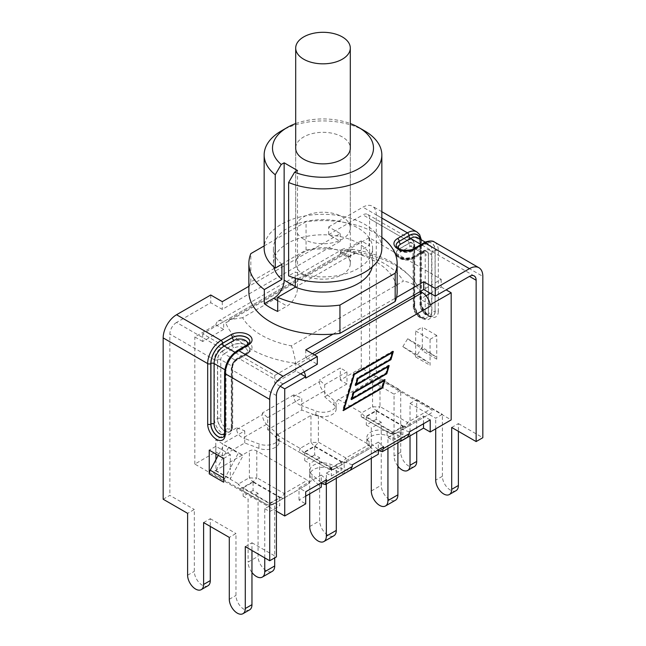 <?xml version="1.0" encoding="UTF-8"?>
<svg xmlns="http://www.w3.org/2000/svg" width="646" height="646" viewBox="0 0 646 646"><rect width="100%" height="100%" fill="white"/><g stroke="black" fill="none" stroke-linecap="round" stroke-linejoin="round"><path stroke-width="0.48" stroke-dasharray="3.23 2.42" d="M248.863 291.709A74.137 42.806 180 0 1 249.542 285.92L248.863 286.315M222.612 350.883A7.227 4.175 120 0 0 217.5 359.733A2.221 1.284 180 0 1 214.351 359.733A9.456 5.459 -60 0 1 221.037 348.154L230.864 342.485A2.221 1.284 60 0 1 232.439 345.206L222.612 350.883A2.221 1.284 -120 0 0 221.037 348.154L176.544 322.467L210.749 302.716L222.281 309.377L340.232 241.281L328.701 234.619L328.701 226.899L340.232 233.561L312.971 249.299A74.137 42.806 180 0 1 397.137 291.709M328.701 226.899L362.907 207.156A18.904 10.917 -60 0 1 372.362 206.219A18.904 10.917 -60 0 1 376.279 214.876L376.279 376.19L369.593 380.05L369.593 218.728A9.456 5.459 -60 0 0 367.631 214.407A9.456 5.459 -60 0 0 362.907 214.876L407.4 240.562A2.221 1.284 60 0 1 408.975 243.284L399.147 248.96A2.221 1.284 -120 0 0 397.573 246.239L407.4 240.562A9.456 5.459 -60 0 1 412.124 240.094A9.456 5.459 -60 0 1 414.086 244.422L369.593 218.728M328.701 234.619L362.907 214.876M312.446 353.717L305.768 357.577L317.299 364.239M354.686 253.006A77.641 44.824 180 0 1 403.411 281.139L291.314 345.852A77.641 44.824 180 0 1 242.589 317.719L354.686 253.006L351.868 249.219L350.261 251.003A92.669 53.505 180 0 1 417.001 284.999A92.669 53.505 180 0 1 420.247 291.411L295.739 363.286A92.669 53.505 180 0 1 225.753 322.887L350.261 251.003M223.661 458.474L230.339 454.623L230.339 468.019L238.309 453.193L243.187 455.446L230.339 478.831L230.339 468.019L224.671 478.573A5.564 3.214 120 0 0 223.661 482.191M215.925 459.694L215.925 470.506L228.765 447.121L223.896 444.876L218.259 455.357M223.896 444.876L238.309 453.193M228.765 447.121L243.187 455.446M215.925 470.506L230.339 478.831M414.611 354.493A5.564 3.214 -60 0 1 415.661 356.98L415.661 344.383L421.329 348.388A5.564 3.214 -60 0 1 422.339 350.843L422.339 327.126L415.661 330.978L430.075 339.303L430.075 352.708L422.104 347.088L417.235 354.961L429.025 362.818L414.611 354.493L402.813 346.636L417.235 354.961M430.075 339.303L436.761 335.444L436.761 359.16A5.564 3.214 120 0 0 435.751 356.705L430.075 352.708L430.075 365.305A5.564 3.214 120 0 0 429.025 362.818M402.813 346.636L407.691 338.762L415.661 344.383L415.661 330.978M407.691 338.762L422.104 347.088M436.761 335.444L422.339 327.126M230.339 454.623L215.925 446.297L209.239 450.157M215.925 446.297L215.925 454.017M222.281 301.658L222.281 309.377M312.971 249.299L249.542 285.92A74.137 42.806 180 0 1 250.826 281.931L306.059 250.042A74.137 42.806 180 0 1 312.971 249.299M340.232 233.561L340.232 241.281M210.749 295.004L210.749 302.716M305.768 349.857L305.768 357.577M333.029 334.119L396.458 297.499M249.622 609.84A11.305 6.525 60 0 1 240.91 606.812A11.305 6.525 60 0 1 235.976 595.434L235.976 533.539L229.298 537.399M245.286 546.629L251.964 542.769L251.964 550.489M207.947 585.777A11.305 6.525 60 0 1 199.234 582.749A11.305 6.525 60 0 1 194.301 571.371L194.301 509.476L187.615 513.336M203.603 522.566L210.289 518.706L210.289 526.425M163.172 499.229L169.858 495.369L194.301 509.476M210.289 518.706L235.976 533.539M251.964 542.769L276.407 556.884M176.544 322.467A9.456 5.459 120 0 0 169.858 334.047L169.858 495.369M456.044 490.669A11.305 6.525 60 0 1 447.331 487.641A11.305 6.525 60 0 1 442.397 476.263L442.397 414.369L435.711 418.228L410.024 403.395L410.024 435.929M435.711 428.815L435.711 418.228M451.699 427.458L458.385 423.598L458.385 431.318M397.896 466.194A11.305 6.525 60 0 1 394.036 456.06L394.036 394.165L369.593 380.05M414.361 466.606A11.305 6.525 60 0 1 405.656 463.578A11.305 6.525 60 0 1 400.714 452.2L400.714 390.305L394.036 394.165M410.024 403.395L416.702 399.535L416.702 432.069M376.279 376.19L400.714 390.305M416.702 399.535L442.397 414.369M458.385 423.598L482.828 437.705M297.507 170.528L297.507 287.89A14.826 8.559 -60 0 1 287.026 306.051L277.691 311.437M264.157 245.932L306.059 221.74A74.137 42.806 180 0 1 381.843 237.373M372.209 266.911A49.581 28.626 0 0 0 372.58 263.415A49.581 28.626 0 0 0 323 234.789A49.581 28.626 0 0 0 273.42 263.415A49.581 28.626 0 0 0 273.791 266.911M250.826 281.931L250.826 253.628M281.898 264.287A49.581 28.626 180 0 1 273.42 248.274A49.581 28.626 180 0 1 323 219.656A49.581 28.626 180 0 1 372.58 248.274A49.581 28.626 180 0 1 346.272 273.549A49.581 28.626 180 0 1 295.27 272.006L288.617 275.85M381.843 248.274A58.843 33.972 0 0 0 323 214.302A58.843 33.972 0 0 0 264.157 248.274M295.27 278.24L295.27 272.006M364.61 130.88A58.843 33.972 0 0 0 281.39 130.88M295.698 123.564A50.509 29.159 180 0 1 350.302 123.564M295.698 147.579A27.318 15.77 180 0 1 323 132.325A27.318 15.77 180 0 1 350.302 147.579M303.685 274.566A27.318 15.77 0 0 0 333.457 277.982A27.318 15.77 0 0 0 350.318 263.415A27.318 15.77 0 0 0 323 247.636A27.318 15.77 0 0 0 295.682 263.415A27.318 15.77 0 0 0 303.685 274.566M306.059 250.042L306.059 221.74M253.079 482.126L279.686 497.485L269.721 503.234L243.122 487.875L253.079 482.126L253.079 490.451L258.061 493.326L258.061 556.351A11.765 6.791 -120 0 0 263.197 568.197A11.765 6.791 -120 0 0 272.265 571.347M279.686 497.485L279.686 505.81L274.703 502.935L274.703 557.869M251.964 572.453A11.765 6.791 60 0 1 248.104 562.101L258.061 556.351M264.747 557.869L264.747 508.685L274.703 502.935M258.061 493.326L248.104 499.075L248.104 562.101M253.079 490.451L243.122 496.201L248.104 499.075M307.431 484.492L284.288 497.848A7.413 4.28 60 0 1 280.582 497.485A7.413 4.28 120 0 0 284.288 493.568A7.413 2.471 -120 0 1 284.288 497.848L273.436 504.122A7.413 7.413 180 0 1 266.015 504.122L238.511 488.239A7.413 2.471 120 0 1 238.511 483.959A7.413 4.28 -120 0 0 242.218 487.875A7.413 4.28 -60 0 1 238.511 488.239L266.015 504.122C268.486 505.438 270.965 505.438 273.436 504.122L307.431 484.492C309.709 483.063 309.709 481.641 307.431 480.212L256.785 450.973C254.314 449.656 251.843 449.656 249.372 450.973L215.376 470.603C213.099 472.032 213.099 473.453 215.376 474.883L238.511 488.239M215.376 470.603L238.511 483.959L249.372 477.693A7.413 2.471 180 0 0 256.785 477.693A7.413 4.28 -60 0 1 253.079 481.601A7.413 4.28 60 0 1 249.372 477.693L249.372 450.973M273.436 504.122A7.413 7.413 0 0 1 266.015 504.122L266.015 504.122A7.413 4.28 120 0 0 269.721 503.751A7.413 4.28 -120 0 0 273.436 504.122L284.288 497.848M243.122 487.875L243.122 496.201M264.747 508.685L269.721 511.559L279.686 505.81M269.721 503.234L269.721 511.559M344.003 473.825L330.058 468.536A13.049 7.534 0 0 0 325.754 467.486L300.107 452.676A7.413 2.471 120 0 1 300.107 448.397A7.413 4.28 -120 0 0 303.822 452.313A7.413 4.28 -60 0 1 300.107 452.676L276.973 439.32L275.406 436.51L267.694 429.727L301.771 410.057L313.512 414.506L310.968 415.41L276.973 435.041L275.406 436.51L277.005 437.907L277.005 433.523L267.694 425.334L267.694 417.623L262.397 412.964L262.397 414.627C262.647 418.519 264.028 421.749 266.548 424.333L267.694 425.334L267.694 429.727M369.027 448.93L345.893 462.286A7.413 4.28 60 0 1 342.178 461.922A7.413 4.28 120 0 0 345.893 458.006A7.413 2.471 -120 0 1 345.893 462.286L335.032 468.56L332.488 469.456L327.619 468.56A7.413 4.28 120 0 0 331.325 468.188A7.413 4.28 -120 0 0 335.032 468.56A7.413 7.413 180 0 1 327.619 468.56A7.413 7.413 0 0 0 335.032 468.56L369.027 448.93L370.594 447.46L378.306 454.243M401.013 440.911L387.067 435.622A13.049 7.534 0 0 0 373.711 435.291A13.049 7.534 0 0 0 366.855 441.921A13.049 7.534 0 0 0 367.17 443.576A13.049 7.534 0 0 0 368.995 446.063L370.594 447.46L369.027 444.65L318.381 415.41L318.381 442.13A7.413 4.28 -60 0 1 314.675 446.039A7.413 4.28 60 0 1 310.968 442.13A7.413 2.471 180 0 0 318.381 442.13L345.893 458.006L369.027 444.65M276.973 439.32L278.83 440.394A13.049 7.534 0 0 0 277.005 437.907M314.675 446.564L341.282 461.922L331.325 467.672L304.718 452.313L314.675 446.564L314.675 454.889L319.657 457.764L319.657 520.789A11.765 6.791 -120 0 0 324.793 532.635A11.765 6.791 -120 0 0 333.861 535.784M341.282 461.922L341.282 470.248L336.3 467.373L336.3 478.274M326.343 484.024L326.343 473.122L336.3 467.373M319.657 457.764L309.7 463.513L309.7 493.851M314.675 454.889L304.718 460.638L309.7 463.513M301.771 410.057L301.771 405.664L300.027 405.002C296.191 403.185 294.083 400.367 293.704 396.547L293.704 394.884L301.771 397.944L301.771 405.664L315.942 411.042A13.049 7.534 0 0 0 329.307 411.373A13.049 7.534 0 0 0 336.154 404.743A13.049 7.534 0 0 0 334.014 400.601L324.704 392.421L324.704 384.701L319.407 380.05L319.407 381.713C319.657 385.605 321.038 388.835 323.557 391.419L324.704 392.421L324.704 396.814L334.014 404.994A13.049 7.534 0 0 1 336.154 409.128A13.049 7.534 0 0 1 320.246 416.484A13.049 7.534 0 0 1 315.942 415.426L313.512 414.506L318.381 415.41M304.718 452.313L304.718 460.638M326.343 473.122L331.325 475.997L341.282 470.248M331.325 467.672L331.325 475.997M276.407 511.18L194.826 464.078L215.796 451.974L222.482 455.834L244.761 442.97L258.933 448.34A13.049 7.534 0 0 0 272.289 448.679A13.049 7.534 0 0 0 279.145 442.042A13.049 7.534 0 0 0 278.83 440.394L325.754 467.486A13.049 7.534 0 0 0 309.846 474.834A13.049 7.534 0 0 0 311.986 478.977L321.296 487.157M376.279 411.001L402.878 426.36L392.921 432.109L366.314 416.751L376.279 411.001L376.279 419.319L381.253 422.201L381.253 485.227A11.765 6.791 -120 0 0 386.389 497.073A11.765 6.791 -120 0 0 395.465 500.222M402.878 426.36L402.878 434.685L397.896 431.811L397.896 442.712M387.939 448.461L387.939 437.56L397.896 431.811M381.253 422.201L371.297 427.951L371.297 458.289M387.939 437.56L392.921 440.435L402.878 434.685M376.279 419.319L366.314 425.076L371.297 427.951M361.712 417.114L361.712 417.114A7.413 2.471 120 0 1 361.712 412.834A7.413 4.28 -120 0 0 365.418 416.751A7.413 4.28 -60 0 1 361.712 417.114L389.215 432.998C391.686 434.314 394.157 434.314 396.628 432.998A7.413 7.413 180 0 1 389.215 432.998L361.712 417.114L389.215 432.998A7.413 4.28 120 0 0 392.921 432.626A7.413 4.28 -120 0 0 396.628 432.998L430.624 413.367C432.901 411.938 432.901 410.509 430.624 409.088L379.985 379.848C377.514 378.532 375.035 378.532 372.564 379.848L338.569 399.478C336.291 400.9 336.291 402.329 338.569 403.758L338.569 403.758M338.569 399.478L361.712 412.834L372.564 406.568A7.413 2.471 180 0 0 379.985 406.568A7.413 4.28 -60 0 1 376.279 410.476A7.413 4.28 60 0 1 372.564 406.568L372.564 379.848M430.624 413.367L407.489 426.723A7.413 4.28 60 0 1 403.782 426.36A7.413 4.28 120 0 0 407.489 422.444A7.413 2.471 -120 0 1 407.489 426.723L396.628 432.998A7.413 7.413 0 0 1 389.215 432.998M366.314 416.751L366.314 425.076M392.921 432.109L392.921 440.435M305.703 496.16L299.017 500.02L305.703 503.88M244.761 430.858L244.761 438.577L243.017 437.915C239.181 436.098 237.074 433.28 236.694 429.469L236.694 427.797L244.761 430.858L222.482 443.721L215.796 439.861L236.694 427.797M352.296 464.87L344.229 461.809L344.229 469.529L345.973 470.183L350.447 470.11M409.306 431.956L401.239 428.896L401.239 436.615L402.983 437.269L407.456 437.197M430.115 304.823L420.247 299.122L420.247 291.411C416.387 285.637 410.775 282.205 403.411 281.139M420.312 291.443L441.21 279.298L369.132 237.688L369.132 245.407L348.162 257.512L340.297 252.974L361.267 240.861L369.132 245.407M369.132 237.688L223.661 321.676A11.119 6.42 60 0 0 218.098 321.127A11.119 6.42 60 0 0 215.885 324.906A11.119 6.42 -120 0 0 215.796 326.214L215.796 324.849L223.661 329.395L223.661 321.676L202.691 333.78L274.768 375.399L274.768 383.11L295.739 371.006L300.656 373.848M242.589 317.719L229.322 319.738L225.753 322.887M274.768 375.399L295.739 363.286C294.576 355.962 293.106 350.148 291.314 345.852M295.739 371.006L295.739 363.286L297.838 364.497A11.119 6.42 60 0 1 304.153 371.821M244.761 442.97L244.761 438.577L258.933 443.955A13.049 7.534 0 0 0 272.289 444.287A13.049 7.534 0 0 0 279.145 437.657A13.049 7.534 0 0 0 277.005 433.523M344.229 473.696L344.229 469.529L330.058 464.151A13.049 7.534 0 0 0 316.693 463.82A13.049 7.534 0 0 0 309.846 470.45A13.049 7.534 0 0 0 311.986 474.584L321.296 482.764L321.296 475.052L326.593 479.703M401.239 440.782L401.239 436.615L387.067 431.237A13.049 7.534 0 0 0 373.711 430.906A13.049 7.534 0 0 0 366.855 437.536A13.049 7.534 0 0 0 368.995 441.67L378.306 449.85L378.306 442.139L383.603 446.79M430.204 419.892L423.518 416.032L401.239 428.896M321.296 475.052L299.017 487.916L305.703 491.767M378.306 442.139L344.229 461.809M324.704 384.701L346.983 371.846L340.297 367.986L319.407 380.05M267.694 417.623L301.771 397.944M293.704 394.884L262.397 412.964M348.162 257.512L348.162 249.792A11.119 6.42 -120 0 0 342.606 249.243A11.119 6.42 -120 0 0 340.385 253.022A11.119 6.42 60 0 0 340.297 254.33L340.297 252.974M343.648 409.532L381.697 387.196L383.74 380.228L351.892 398.614M382.351 387.576L381.697 387.196M351.715 398.711L350.794 399.244L352.894 392.098L385.84 373.081L387.883 366.104L356.035 384.499M351.448 399.624L350.794 399.244M353.548 392.477L352.894 392.098M386.494 373.453L385.84 373.081M355.857 384.596L354.937 385.129L357.028 377.983L389.982 358.958L392.025 351.989L353.661 374.139L343.333 409.346M355.591 385.509L354.937 385.129M357.69 378.362L357.028 377.983M390.636 359.337L389.982 358.958M343.333 410.614L342.679 410.234L343.599 409.701M343.777 409.596L381.996 387.535L384.079 380.421M384.136 380.244L384.402 379.339L351.448 398.356L353.184 392.437L386.138 373.412L388.222 366.298M385.056 379.719L384.402 379.339M388.27 366.129L388.537 365.216L355.591 384.241L357.327 378.322L390.273 359.297L392.364 352.183M389.199 365.596L388.537 365.216M392.413 352.013L392.679 351.101L353.362 373.8L342.679 410.234M393.333 351.481L392.679 351.101M354.016 374.179L353.362 373.8M430.333 293.3L441.21 287.018L441.21 279.298M426.021 295.795L420.247 299.122M223.661 329.395L202.691 341.5L202.691 333.78M305.703 378.12A11.119 6.42 -120 0 0 305.615 376.707M222.482 455.834L222.482 443.721M324.704 396.814L346.983 383.95L346.983 371.846M423.518 423.752L423.518 416.032M299.017 500.02L299.017 487.916M441.21 287.018L446.128 289.86M280.299 386.308L274.768 383.11M202.691 341.5L194.826 336.962L215.796 324.849M346.983 383.95L340.297 380.09L361.267 367.986L451.174 419.892M194.826 464.078L194.826 336.962M215.796 451.974L215.796 439.861M340.297 380.09L340.297 367.986M361.267 367.986L361.267 240.861M303.693 239.149A27.302 15.762 180 0 1 295.698 227.998A27.302 15.762 180 0 1 323 212.235A27.302 15.762 180 0 1 350.302 227.998A27.302 15.762 180 0 1 333.449 242.565A27.302 15.762 180 0 1 303.693 239.149M381.843 218.09L362.907 207.156M423.388 251.609A7.227 4.175 -60 0 1 428.5 254.556L428.371 313.528A2.221 1.284 180 0 1 425.221 313.528A7.97 4.603 60 0 1 419.593 316.782A7.97 4.603 60 0 1 413.957 307.02L413.957 248.129A4.821 2.786 120 0 0 412.955 245.924A4.821 2.786 120 0 0 410.549 246.158A2.221 1.284 -120 0 1 408.975 243.437L399.147 249.114A2.221 1.284 -120 0 0 400.714 251.835A7.97 4.603 0 0 0 400.714 258.343A7.97 4.603 0 0 0 411.986 258.343A2.221 1.284 -120 0 0 413.101 258.448A2.221 1.284 -120 0 0 413.561 257.431A10.191 5.887 180 0 1 402.45 258.707A10.191 5.887 180 0 1 396.16 253.272A10.191 5.887 180 0 1 399.147 249.114L399.147 248.96A10.191 5.887 0 0 0 396.16 253.119A10.191 5.887 0 0 0 402.45 258.561A10.191 5.887 0 0 0 413.561 257.286L423.388 251.609A2.221 1.284 60 0 1 423.849 250.591A2.221 1.284 60 0 1 424.963 250.696L415.136 256.373A12.419 7.171 180 0 1 397.573 256.373A12.419 7.171 180 0 1 397.573 246.239M424.963 250.696L431.649 254.556A9.456 5.459 120 0 0 429.687 250.228A9.456 5.459 120 0 0 424.963 250.696M283.093 383.982L238.6 358.296A2.221 1.284 -120 0 0 237.486 358.183A2.221 1.284 -120 0 0 237.025 359.2L246.853 353.532A10.191 5.887 0 0 0 249.84 349.365A10.191 5.887 0 0 0 243.55 343.93A10.191 5.887 0 0 0 232.439 345.206L232.439 345.36A2.221 1.284 -120 0 0 234.014 348.081L224.186 353.758A2.221 1.284 60 0 1 222.612 351.028L232.439 345.36A10.191 5.887 180 0 1 243.55 344.084A10.191 5.887 180 0 1 249.84 349.518A10.191 5.887 180 0 1 246.853 353.677A2.221 1.284 60 0 1 246.392 354.694A2.221 1.284 60 0 1 245.286 354.589A7.97 4.603 0 0 0 245.286 348.081A7.97 4.603 0 0 0 234.014 348.081M230.864 342.485A12.419 7.171 180 0 1 248.427 342.485A12.419 7.171 180 0 1 248.427 352.619L238.6 358.296A9.456 5.459 120 0 0 231.914 369.875A2.221 1.284 180 0 1 231.26 368.963A2.221 1.284 180 0 1 231.914 368.058A7.227 4.175 -60 0 1 237.025 359.2M224.671 478.573L223.661 477.992M415.661 356.98L430.075 365.305M421.329 348.388L435.751 356.705M436.761 359.16L422.339 350.843M229.298 599.294L235.976 595.434M187.615 575.231L194.301 571.371M237.486 350.471A2.221 1.284 60 0 0 237.025 351.489L246.853 345.965A10.191 5.887 0 0 0 249.84 341.799L249.84 341.653A10.191 5.887 180 0 1 246.853 345.812A2.221 1.284 60 0 1 247.313 344.794M224.582 433.353A2.221 1.284 180 0 1 225.228 432.449A10.191 5.887 60 0 1 223.12 437.116L223.25 437.043A10.191 5.887 -120 0 0 225.365 432.376L225.365 371.838A16.497 9.52 -60 0 1 237.025 351.634L246.853 345.965A2.221 1.284 -120 0 1 246.392 346.983L236.565 352.651A2.221 1.284 -120 0 0 237.025 351.634M237.025 351.489A16.683 9.633 120 0 0 225.228 371.918A2.221 1.284 0 0 0 224.582 372.823M225.228 371.918L225.365 432.376A2.221 1.284 0 0 0 226.011 431.463A2.221 1.284 0 0 0 225.365 430.559A7.97 4.603 60 0 1 224.582 433.418M247.361 344.762A7.97 4.603 180 0 1 245.286 346.87A2.221 1.284 -120 0 0 246.392 346.983C248.944 345.15 250.091 343.422 249.84 341.799A10.191 5.887 0 0 0 249.84 341.718M245.286 346.87L235.451 352.546A2.221 1.284 -120 0 0 236.565 352.651C230.226 357.117 226.706 363.205 226.011 370.933A2.221 1.284 180 0 1 225.365 371.838M234.918 352.24L235.451 352.546A14.269 8.236 120 0 0 229.387 358.393M227.392 361.841A14.269 8.236 120 0 0 225.365 370.021A2.221 1.284 180 0 1 226.011 370.933L226.011 431.463C225.704 434.588 224.784 436.446 223.25 437.043A10.191 5.887 -120 0 1 223.177 437.084M217.629 359.66A2.221 1.284 180 0 1 220.779 359.66L232.043 366.169A2.221 1.284 180 0 1 232.697 367.073A2.221 1.284 180 0 1 232.043 367.978L232.043 426.877A10.191 5.887 60 0 1 229.936 431.544A10.191 5.887 60 0 1 222.079 428.815A10.191 5.887 60 0 1 217.629 418.551L217.629 359.66A7.041 4.07 -60 0 1 222.612 351.028M248.427 352.619A2.221 1.284 -120 0 0 247.313 352.514A2.221 1.284 -120 0 0 246.853 353.532L237.025 359.354A2.221 1.284 60 0 1 236.565 360.371A2.221 1.284 60 0 1 235.451 360.266L224.186 353.758A4.821 2.786 120 0 0 220.779 359.66L220.779 418.551A7.97 4.603 -120 0 0 226.407 428.314A7.97 4.603 -120 0 0 232.043 425.06A2.221 1.284 180 0 1 232.697 425.964A2.221 1.284 180 0 1 232.043 426.877L231.914 426.949A2.221 1.284 0 0 0 231.26 427.862A2.221 1.284 0 0 0 231.914 428.766A12.419 7.171 60 0 1 223.136 433.837A12.419 7.171 60 0 1 214.351 418.624L214.351 359.733L169.858 334.047M232.043 425.06L232.043 366.169A4.821 2.786 -60 0 1 235.451 360.266L245.286 354.589M237.025 359.354A7.041 4.07 120 0 0 232.043 367.978M217.5 359.733L217.5 418.624A2.221 1.284 180 0 1 214.351 418.624M220.779 418.551A2.221 1.284 180 0 0 217.629 418.551L217.5 418.624A10.191 5.887 -120 0 0 221.949 428.887A10.191 5.887 -120 0 0 229.806 431.617A10.191 5.887 -120 0 0 231.914 426.949L231.914 368.058M276.407 395.562L231.914 369.875L231.914 428.766M224.832 369.714L225.365 370.021L225.365 430.559M442.397 476.263L435.711 480.123M400.714 452.2L394.036 456.06M434.419 242.048A18.904 10.917 -60 0 1 438.327 250.696A2.221 1.284 0 0 0 435.186 250.696A16.683 9.633 120 0 0 423.388 243.889A2.221 1.284 60 0 1 423.849 242.872M423.388 243.889L413.561 249.566A2.221 1.284 60 0 1 414.021 248.549M423.388 244.043A2.221 1.284 60 0 1 422.928 245.06A2.221 1.284 60 0 1 421.814 244.947L411.986 250.624A2.221 1.284 60 0 0 413.101 250.737A2.221 1.284 60 0 0 413.561 249.719L413.561 249.566A10.191 5.887 180 0 1 402.45 250.842A10.191 5.887 180 0 1 396.16 245.399L396.16 245.553A10.191 5.887 0 0 0 402.45 250.995A10.191 5.887 0 0 0 413.561 249.719L423.388 244.043A16.497 9.52 -60 0 1 435.057 250.777L435.057 311.307A10.191 5.887 60 0 1 432.941 315.975A10.191 5.887 60 0 1 425.084 313.245A10.191 5.887 60 0 1 420.635 302.982L420.635 242.452A16.497 9.52 120 0 0 420.247 239.214M420.425 239.319A16.683 9.633 -60 0 1 420.772 242.379A2.221 1.284 0 0 0 421.418 241.467A2.221 1.284 0 0 0 420.772 240.562A18.904 10.917 120 0 0 416.856 231.906M420.772 242.379L420.635 302.982A2.221 1.284 0 0 0 419.989 303.895A2.221 1.284 0 0 0 420.635 304.799A7.97 4.603 -120 0 0 426.271 314.562A7.97 4.603 -120 0 0 431.908 311.307A2.221 1.284 0 0 0 435.057 311.307L435.186 250.696M396.16 245.464A10.191 5.887 0 0 0 396.16 245.553C395.796 251.69 408.111 254.435 413.101 250.737L422.928 245.06C426.433 243.59 428.443 243.316 428.952 244.245A14.269 8.236 120 0 0 421.814 244.947L421.039 244.495M438.327 311.235A12.419 7.171 60 0 1 429.55 316.306A12.419 7.171 60 0 1 420.772 301.093A2.221 1.284 180 0 1 421.418 302.005A2.221 1.284 180 0 1 420.772 302.909A10.191 5.887 -120 0 0 425.221 313.165A10.191 5.887 -120 0 0 433.07 315.902A10.191 5.887 -120 0 0 435.186 311.235A2.221 1.284 0 0 1 438.327 311.235L438.327 250.696L482.828 276.391M411.986 250.624A7.97 4.603 180 0 1 404.251 251.811A7.97 4.603 180 0 1 398.639 248.516M421.345 239.852L421.418 302.005C420.449 303.499 425.036 314.182 429.582 315.547C431.173 316.306 432.335 316.427 433.07 315.902L432.941 315.975C427.805 319.358 419.278 310.064 419.989 303.895L419.989 243.356C419.682 239.932 418.915 238.059 417.679 237.736A14.269 8.236 -60 0 1 420.635 244.269A2.221 1.284 180 0 1 419.989 243.356A2.221 1.284 180 0 1 420.635 242.452M435.057 250.777A2.221 1.284 180 0 1 431.908 250.777A14.269 8.236 120 0 0 428.952 244.245L425.294 242.129M420.635 304.799L420.635 244.269L431.908 250.777L431.908 311.307M411.986 258.343L421.814 252.667L410.549 246.158L400.714 251.835M474.18 275.923L429.687 250.228C428.451 249.259 426.505 249.38 423.849 250.591L414.021 256.268C413.505 257.156 405.809 259.175 400.859 257.221C396.927 255.138 395.368 253.773 396.16 253.119L396.16 253.272C395.796 259.409 408.111 262.155 413.101 258.448L424.228 252.425A4.821 2.786 -60 0 0 421.814 252.667A2.221 1.284 -120 0 0 422.928 252.78A2.221 1.284 -120 0 0 423.388 251.762L413.561 257.286A2.221 1.284 60 0 1 414.021 256.268A2.221 1.284 60 0 1 415.136 256.373M413.957 307.02A2.221 1.284 180 0 1 413.303 306.115L412.955 245.924L424.228 252.425A4.821 2.786 -60 0 1 425.221 254.637L413.957 248.129A2.221 1.284 180 0 1 413.303 247.216A2.221 1.284 180 0 1 413.957 246.312L413.957 305.203A10.191 5.887 -120 0 0 418.406 315.466A10.191 5.887 -120 0 0 426.255 318.195A10.191 5.887 -120 0 0 428.371 313.528L428.371 254.637A2.221 1.284 180 0 1 425.221 254.637L425.221 313.528M408.975 243.437A7.041 4.07 -60 0 1 413.957 246.312M428.371 254.637A7.041 4.07 120 0 0 423.388 251.762M408.975 243.284A7.227 4.175 120 0 1 414.086 246.239L414.086 305.13A10.191 5.887 60 0 0 418.535 315.385A10.191 5.887 60 0 0 426.392 318.123A10.191 5.887 60 0 0 428.5 313.455A2.221 1.284 180 0 1 431.649 313.455L431.649 254.556A2.221 1.284 0 0 0 428.5 254.556M414.086 246.239A2.221 1.284 0 0 0 414.74 245.327A2.221 1.284 0 0 0 414.086 244.422L414.086 303.313A12.419 7.171 -120 0 0 422.864 318.526A12.419 7.171 -120 0 0 431.649 313.455M367.631 214.407L412.124 240.094C413.747 240.974 414.619 242.718 414.74 245.327L414.74 304.226A2.221 1.284 0 0 1 414.086 305.13L413.957 305.203A2.221 1.284 180 0 0 413.303 306.115C412.592 312.284 421.127 321.571 426.255 318.195L426.392 318.123C426.223 319.132 424.252 318.462 420.489 316.104C416.323 312.793 414.223 305.114 414.74 304.226A2.221 1.284 0 0 0 414.086 303.313M376.279 214.876L420.772 240.562L420.772 301.093M277.691 300.656L287.026 306.051M297.507 287.89L295.27 286.598M253.079 481.601L242.218 487.875L269.721 503.751L280.582 497.485L253.079 481.601M256.785 450.973L256.785 477.693L284.288 493.568L307.431 480.212M309.7 526.538L319.657 520.789M342.178 461.922L314.675 446.039L303.822 452.313L331.325 468.188L342.178 461.922M276.973 435.041L300.107 448.397L310.968 442.13L310.968 415.41M371.297 490.976L381.253 485.227M379.985 379.848L379.985 406.568L407.489 422.444L430.624 409.088M403.782 426.36L376.279 410.476L365.418 416.751L392.921 432.626L403.782 426.36M314.481 354.888L297.838 364.497M236.694 429.469L262.397 414.627M266.548 424.333L243.017 437.915M322.443 483.773L345.973 470.183M379.452 450.86L402.983 437.269M323.557 391.419L300.027 405.002M293.704 396.547L319.407 381.713M340.297 254.33L215.796 326.214M315.942 415.426L315.942 411.042M334.014 404.994L334.014 400.601M368.995 446.063L368.995 441.67M330.058 468.536L330.058 464.151M311.986 478.977L311.986 474.584M258.933 448.34L258.933 443.955M387.067 435.622L387.067 431.237M246.392 354.694C248.952 352.861 250.099 351.133 249.84 349.518L249.84 349.365C250.543 349.333 249.703 350.374 247.313 352.514L237.486 358.183C233.674 360.775 231.599 364.368 231.26 368.963L231.26 427.862C230.614 430.995 230.121 432.247 229.806 431.617L229.936 431.544C231.462 430.963 232.382 429.106 232.697 425.964L232.697 367.073C231.954 366.25 235.475 360.137 236.565 360.371L246.392 354.694M381.843 211.694L372.362 206.219M372.58 263.415L372.58 248.274M273.42 263.415L273.42 248.274M350.318 263.415L350.318 148.096M295.682 263.415L295.682 148.096M417.001 284.999C403.629 265.748 381.915 253.821 351.868 249.219M229.322 319.738L351.271 249.332M218.098 321.127L342.606 249.243M336.154 409.128L336.154 404.743M309.846 474.834L309.846 470.45M279.145 442.042L279.145 437.657M366.855 441.921L366.855 437.536M350.302 227.998L350.302 148.612M295.698 227.998L295.698 148.612"/><path stroke-width="0.97" d="M317.299 356.519L283.093 376.263A18.904 10.917 120 0 0 269.721 399.422L269.721 560.744L276.407 556.884L276.407 395.562A9.456 5.459 120 0 1 283.093 383.982L317.299 364.239L317.299 356.519L305.768 349.857L333.029 334.119A74.137 42.806 180 0 1 248.863 291.709L248.863 263.415A74.137 42.806 180 0 1 250.826 253.628L264.157 245.932M248.863 286.315L222.281 301.658L210.749 295.004L176.544 314.747A18.904 10.917 120 0 0 163.172 337.906L163.172 499.229L187.615 513.336L187.615 575.231A11.305 6.525 60 0 0 192.556 586.608A11.305 6.525 60 0 0 201.261 589.637A11.305 6.525 60 0 0 203.603 584.46L210.289 580.601A11.305 6.525 60 0 1 207.947 585.777L201.261 589.637M381.843 237.373A74.137 42.806 180 0 1 397.137 263.415L397.137 291.709A74.137 42.806 180 0 1 396.458 297.499L423.719 281.761L435.251 288.415L435.251 296.134L423.719 289.481L312.446 353.717M476.142 280.251L469.456 276.391A9.456 5.459 -60 0 1 474.18 275.923A9.456 5.459 -60 0 1 476.142 280.251L476.142 441.565L482.828 437.705L482.828 276.391A18.904 10.917 -60 0 0 478.912 267.735A18.904 10.917 -60 0 0 469.456 268.671L435.251 288.415M469.456 276.391L435.251 296.134M209.239 473.873L223.661 482.191L223.661 458.474L209.239 450.157L209.239 473.873A5.564 3.214 -60 0 1 210.249 470.248L218.259 455.357M269.721 560.744L245.286 546.629L245.286 608.524A11.305 6.525 60 0 1 242.944 613.7A11.305 6.525 60 0 1 234.232 610.672A11.305 6.525 60 0 1 229.298 599.294L229.298 537.399L203.603 522.566L203.603 584.46M215.925 454.017L215.925 459.694M423.719 281.761L423.719 289.481M251.964 550.489L251.964 604.664A11.305 6.525 60 0 1 249.622 609.84L242.944 613.7M210.289 526.425L210.289 580.601M476.142 441.565L451.699 427.458L451.699 489.353A11.305 6.525 60 0 1 449.358 494.529A11.305 6.525 60 0 1 440.645 491.501A11.305 6.525 60 0 1 435.711 480.123L435.711 428.815M458.385 431.318L458.385 485.493A11.305 6.525 60 0 1 456.044 490.669L449.358 494.529M410.024 435.929L410.024 465.29A11.305 6.525 60 0 1 407.683 470.466A11.305 6.525 60 0 1 397.896 466.194M416.702 432.069L416.702 461.43A11.305 6.525 60 0 1 414.361 466.606L407.683 470.466M396.458 297.499A74.137 42.806 180 0 1 395.174 301.496L339.941 333.376A74.137 42.806 180 0 1 333.029 334.119M372.209 266.911A49.581 28.626 0 0 1 295.27 287.139L277.691 297.289L277.691 311.437A74.137 42.806 180 0 1 264.319 303.717L273.654 298.331A14.826 8.559 120 0 0 284.143 280.17L284.143 162.808L297.507 170.528L294.6 172.207L288.617 182.479L288.617 275.85A58.843 33.972 0 0 0 349.825 278.515A58.843 33.972 0 0 0 381.843 248.274L381.843 154.903A58.843 33.972 0 0 0 364.61 130.88L358.716 127.48A50.509 29.159 180 0 1 361.913 166.684A50.509 29.159 180 0 1 294.6 172.207M397.137 263.415A74.137 42.806 180 0 1 395.174 273.193L339.941 305.082A74.137 42.806 180 0 1 277.691 297.289M264.319 303.717L264.319 289.57A74.137 42.806 180 0 1 248.863 263.415M264.319 289.57L281.898 279.419A49.581 28.626 0 0 1 273.791 266.911M339.941 333.376L339.941 305.082M275.244 268.13L275.244 174.759L281.236 164.488A50.509 29.159 180 0 1 287.284 127.48L281.39 130.88A58.843 33.972 0 0 0 264.157 154.903L264.157 248.274A58.843 33.972 0 0 0 275.244 268.13L281.898 264.287L281.898 279.419M295.27 287.139L295.27 278.24M288.617 182.479A58.843 33.972 0 0 0 349.825 185.144A58.843 33.972 0 0 0 381.843 154.903M264.157 154.903A58.843 33.972 0 0 0 275.244 174.759M281.236 164.488L284.143 162.808M287.284 127.48A50.509 29.159 180 0 1 295.698 123.564M350.302 123.564A50.509 29.159 180 0 1 358.716 127.48M350.302 147.579A27.318 15.77 180 0 1 350.318 148.096A27.318 15.77 180 0 1 333.457 162.671A27.318 15.77 180 0 1 303.685 159.247A27.318 15.77 180 0 1 295.682 148.096A27.318 15.77 180 0 1 295.698 147.579M395.174 301.496L395.174 273.193M262.308 577.104L272.265 571.347A11.765 6.791 -120 0 0 274.703 565.961L264.747 571.71A11.765 6.791 60 0 1 262.308 577.104A11.765 6.791 60 0 1 251.964 572.453M274.703 557.869L274.703 565.961M264.747 557.869L264.747 571.71M323.904 541.542L333.861 535.784A11.765 6.791 -120 0 0 336.3 530.398L326.343 536.148A11.765 6.791 60 0 1 323.904 541.542A11.765 6.791 60 0 1 314.836 538.384A11.765 6.791 60 0 1 309.7 526.538L309.7 493.851M336.3 478.274L336.3 530.398M326.343 484.024L326.343 536.148M385.5 505.98L395.465 500.222A11.765 6.791 -120 0 0 397.896 494.836L387.939 500.585A11.765 6.791 60 0 1 385.5 505.98A11.765 6.791 60 0 1 376.432 502.822A11.765 6.791 60 0 1 371.297 490.976L371.297 458.289M397.896 442.712L397.896 494.836M387.939 448.461L387.939 500.585M276.407 511.18L284.733 515.984L305.703 503.88L305.703 491.767L326.593 479.703L325.382 484.581L322.443 483.773L321.296 482.764L321.296 487.157L305.703 496.16M325.382 484.581L350.447 470.11L352.296 466.533L352.296 464.87L383.603 446.79L382.392 451.667L379.452 450.86L378.306 449.85L378.306 454.243L344.003 473.825M382.392 451.667L407.456 437.197L409.306 433.619L409.306 431.956L430.204 419.892L430.204 431.996L423.518 428.137L423.518 423.752M446.128 289.86L451.174 292.767L430.115 304.823A11.119 6.42 -120 0 0 422.339 292.622L420.312 291.443M384.402 380.607L351.448 399.624L353.548 392.477L386.494 373.453L388.537 366.484L355.591 385.509L357.69 378.362L390.636 359.337L392.679 352.369L354.315 374.519L343.987 409.725L382.351 387.576L384.402 380.607L383.958 380.349M388.537 366.484L388.101 366.234M392.679 352.369L392.235 352.11M382.65 387.915L343.333 410.614L354.016 374.179L393.333 351.481L390.935 359.677L357.981 378.701L356.245 384.62L389.199 365.596L386.793 373.792L353.846 392.816L352.11 398.735L385.056 379.719L382.65 387.915L382.206 387.657M386.793 373.792L386.348 373.541M390.935 359.677L390.491 359.418M430.333 293.3L426.021 295.795M300.656 373.848L305.703 376.755L284.733 388.868L280.299 386.308M304.153 371.821A11.119 6.42 60 0 1 305.615 376.707M430.115 304.823A11.119 6.42 60 0 1 430.204 306.236L430.204 304.88M423.518 428.137L401.239 441M430.204 306.236L305.703 378.12L305.703 376.755M451.174 292.767L451.174 419.892L430.204 431.996M284.733 515.984L284.733 388.868M303.693 59.214A27.302 15.762 180 0 1 295.698 48.062A27.302 15.762 180 0 1 323 32.3A27.302 15.762 180 0 1 350.302 48.062A27.302 15.762 180 0 1 333.449 62.63A27.302 15.762 180 0 1 303.693 59.214M176.544 314.747L221.037 340.442A2.221 1.284 60 0 1 222.612 343.163L232.439 337.487A2.221 1.284 -120 0 0 230.864 334.765L221.037 340.442A18.904 10.917 120 0 0 207.673 363.593L207.673 424.123A12.419 7.171 -120 0 0 216.45 439.337A12.419 7.171 -120 0 0 225.228 434.265L225.228 373.735A18.904 10.917 -60 0 1 238.6 350.576L248.427 344.899A12.419 7.171 0 0 0 248.427 334.765A12.419 7.171 0 0 0 230.864 334.765M248.427 344.899A2.221 1.284 60 0 0 247.313 344.794L237.486 350.471A2.221 1.284 60 0 1 238.6 350.576L283.093 376.263M469.456 268.671L424.963 242.985A18.904 10.917 -60 0 1 434.419 242.048C432.012 239.521 423.631 242.323 423.849 242.872A2.221 1.284 60 0 1 424.963 242.985L415.136 248.653A12.419 7.171 0 0 1 397.573 248.653A12.419 7.171 0 0 1 397.573 238.519L407.4 232.843L381.843 218.09M223.661 477.992L210.249 470.248M207.673 424.123A2.221 1.284 0 0 0 210.814 424.123L210.814 363.593A2.221 1.284 0 0 1 207.673 363.593L163.172 337.906M269.721 399.422L225.228 373.735A2.221 1.284 0 0 1 224.582 372.823C225.317 363.31 229.621 355.857 237.486 350.471M245.286 608.524L251.964 604.664M210.814 363.593A16.683 9.633 -60 0 1 222.612 343.163M249.84 341.718A10.191 5.887 0 0 0 243.477 336.348A10.191 5.887 0 0 0 232.439 337.64L232.439 337.487A10.191 5.887 180 0 1 243.55 336.211A10.191 5.887 180 0 1 249.84 341.653C250.277 342.105 249.429 343.155 247.313 344.794M225.228 434.265A2.221 1.284 180 0 1 224.582 433.353C224.332 435.792 223.847 437.043 223.12 437.116A10.191 5.887 60 0 1 215.263 434.387A10.191 5.887 60 0 1 210.814 424.123L210.943 424.051A10.191 5.887 -120 0 0 215.344 434.257A10.191 5.887 -120 0 0 223.177 437.084M222.612 343.317A16.497 9.52 120 0 0 210.943 363.52A2.221 1.284 180 0 1 214.092 363.52A14.269 8.236 -60 0 1 224.186 346.038A2.221 1.284 -120 0 1 222.612 343.317L232.439 337.64A2.221 1.284 -120 0 0 234.014 340.361A7.97 4.603 180 0 1 243.599 339.618A7.97 4.603 180 0 1 247.361 344.762M234.918 352.24L224.186 346.038L234.014 340.361M229.387 358.393A14.269 8.236 120 0 0 227.392 361.841M210.943 363.52L210.943 424.051A2.221 1.284 0 0 1 214.092 424.051L214.092 363.52L224.832 369.714M224.582 433.418A7.97 4.603 60 0 1 218.243 432.723A7.97 4.603 60 0 1 214.092 424.051M458.385 485.493L451.699 489.353M416.702 461.43L410.024 465.29M423.849 242.872L414.021 248.549A2.221 1.284 60 0 1 415.136 248.653M414.021 248.549C413.214 250.139 401.659 251.504 398.211 248.25C396.757 247.256 396.071 246.304 396.16 245.399A10.191 5.887 180 0 1 399.147 241.241A2.221 1.284 -120 0 0 397.573 238.519M420.247 239.214A16.497 9.52 120 0 0 408.975 235.717L399.147 241.394L408.975 235.564A2.221 1.284 -120 0 0 407.4 232.843A18.904 10.917 120 0 1 416.856 231.906L381.843 211.694M408.975 235.564A16.683 9.633 -60 0 1 420.425 239.319M398.639 248.516A7.97 4.603 180 0 1 400.714 244.115A2.221 1.284 60 0 1 399.147 241.394A10.191 5.887 0 0 0 396.16 245.464M400.714 244.115L410.549 238.439A2.221 1.284 60 0 1 408.975 235.717M421.039 244.495L410.549 238.439A14.269 8.236 -60 0 1 417.679 237.736L425.294 242.129M273.654 298.331L277.691 300.656M295.27 286.598L284.143 280.17M422.339 292.622L314.481 354.888M352.296 466.533L326.593 481.375M409.306 433.619L383.603 448.461M224.582 372.823L224.582 433.353M421.345 239.852L419.617 234.563L416.856 231.906M478.912 267.735L434.419 242.048M350.302 148.612L350.302 48.062M295.698 148.612L295.698 48.062"/></g></svg>
